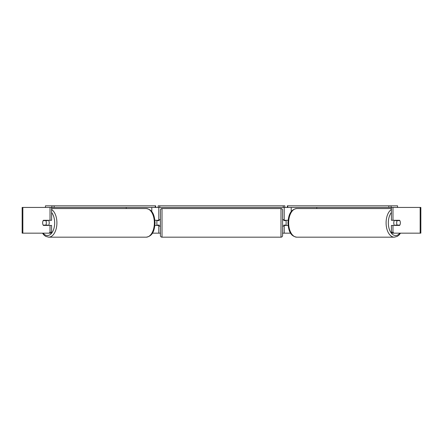 <?xml version="1.0" encoding="UTF-8"?>
<svg xmlns="http://www.w3.org/2000/svg" width="443" height="443" viewBox="0 0 443 443"><rect width="100%" height="100%" fill="white"/><g stroke="black" fill="none" stroke-linecap="round" stroke-linejoin="round"><path stroke-width="0.66" d="M154.906 225.437L158.799 225.437L158.799 225.116M152.398 233.156L158.799 233.156L158.799 225.437M54.146 207.435L51.909 207.435L51.909 205.823L54.146 205.823L54.146 207.435L155.283 207.435L155.283 205.823L155.681 205.823L155.681 207.435L158.157 207.435L158.157 205.823L284.843 205.823L284.843 207.435L283.232 207.435L283.232 205.823M156.872 225.437L156.872 220.293M158.799 220.614L158.799 207.435M158.799 220.293L154.906 220.293M126.244 208.559L126.244 207.435M288.094 225.437L284.201 225.437L284.201 225.116M290.602 233.156L284.201 233.156L284.201 225.437M397.548 207.435L397.548 205.823L287.319 205.823L287.319 207.435L284.843 207.435M286.128 225.437L286.128 225.116L283.88 225.116L283.88 226.08L282.59 226.08M286.128 225.116L286.128 220.293M284.201 220.614L284.201 207.435M284.201 220.293L288.094 220.293M316.756 208.559L316.756 207.435M394.508 225.437A3.217 1.844 -90 0 1 393.766 222.868A3.217 1.844 -90 0 1 394.508 220.293M396.668 222.868A3.217 1.844 -90 0 1 397.194 220.614L399.824 220.614A3.217 1.844 -90 0 1 400.356 222.868A3.217 1.844 -90 0 1 399.824 225.116L397.194 225.116A3.217 1.844 -90 0 1 396.668 222.868M395.56 220.293A3.217 1.844 -90 0 0 395.35 220.614L397.194 220.614M397.775 220.293A3.217 1.844 -90 0 1 397.986 220.614M397.986 225.116A3.217 1.844 -90 0 1 397.775 225.437M395.56 225.437A3.217 1.844 -90 0 1 395.35 225.116L397.194 225.116M50.02 220.293L50.02 207.435L51.604 207.435L51.604 220.293L43.386 220.293A3.217 1.844 -90 0 0 42.644 222.868A3.217 1.844 -90 0 0 43.386 225.437L50.02 225.437L50.02 232.226L51.604 232.226L51.604 225.437L50.02 225.437M44.754 225.116A3.217 1.844 -90 0 0 44.965 225.437M158.799 233.156L160.41 233.156M282.59 233.156L284.201 233.156M393.899 233.156L420.85 233.156L420.85 207.435L391.396 207.435L391.396 220.293L399.614 220.293A3.217 1.844 -90 0 1 399.614 225.437L392.98 225.437L392.98 232.226L393.899 233.156L392.321 233.156L391.396 232.226L391.396 225.437L392.98 225.437M392.98 220.293L392.98 207.435M391.396 232.226L392.98 232.226M398.035 220.293A3.217 1.844 -90 0 1 398.246 220.614M398.246 225.116A3.217 1.844 -90 0 1 398.035 225.437M51.604 232.226L50.679 233.156L22.15 233.156L22.15 207.435L50.02 207.435M44.965 220.293A3.217 1.844 -90 0 0 44.754 220.614M49.101 233.156L50.02 232.226M48.492 225.437A3.217 1.844 -90 0 0 49.234 222.868A3.217 1.844 -90 0 0 48.492 220.293M45.806 225.116A3.217 1.844 -90 0 0 46.332 222.868A3.217 1.844 -90 0 0 45.806 220.614L43.176 220.614A3.217 1.844 -90 0 0 42.644 222.868A3.217 1.844 -90 0 0 43.176 225.116L47.65 225.116A3.217 1.844 -90 0 1 47.44 225.437M45.014 225.116A3.217 1.844 -90 0 0 45.225 225.437M45.806 220.614L47.65 220.614A3.217 1.844 -90 0 0 47.44 220.293M45.225 220.293A3.217 1.844 -90 0 0 45.014 220.614M162.016 208.559A1.606 1.606 0 0 0 160.41 210.165L160.41 235.565A1.606 1.606 0 0 0 162.016 237.177L280.984 237.177A1.606 1.606 0 0 0 282.59 235.565L282.59 210.165A1.606 1.606 0 0 0 280.984 208.559L162.016 208.559L162.016 237.177M160.41 219.65L159.12 219.65L159.12 220.614L156.872 220.614M156.872 225.116L159.12 225.116L159.12 226.08L160.41 226.08M286.128 220.614L283.88 220.614L283.88 219.65L282.59 219.65M51.909 205.823L45.452 205.823L45.452 207.435M54.146 205.823L155.283 205.823M155.681 207.435L155.283 207.435M159.768 205.823L159.768 207.435L283.232 207.435M159.768 207.435L158.157 207.435M388.854 205.823L388.854 207.435L391.091 207.435L391.091 205.823M388.854 207.435L287.717 207.435L287.717 205.823M287.319 207.435L287.717 207.435M151.783 211.699L151.783 207.435M291.217 211.699L291.217 207.435M391.396 209.478A14.309 8.207 90 0 0 386.091 222.868A14.309 8.207 90 0 0 394.298 237.177L397.282 236.379L398.999 235.078L400.533 233.156M399.885 233.156A12.703 7.287 -90 0 1 392.299 234.175A12.703 7.287 -90 0 1 388.328 222.868A12.703 7.287 -90 0 1 391.396 212.507M288.637 222.868A14.309 8.207 -90 0 1 296.843 208.559C289.849 209.567 288.454 215.996 287.95 222.868C288.454 229.74 289.849 236.163 296.843 237.177A14.309 8.207 -90 0 1 288.637 222.868M420.152 233.156L420.152 207.435M22.848 233.156L22.848 207.435M51.604 209.478A14.309 8.207 90 0 1 56.909 222.868A14.309 8.207 90 0 1 48.702 237.177L45.718 236.379L44.001 235.078L42.467 233.156M43.115 233.156A12.703 7.287 -90 0 0 50.701 234.175A12.703 7.287 -90 0 0 54.672 222.868A12.703 7.287 -90 0 0 51.604 212.507M146.157 208.559C153.151 209.567 154.546 215.996 155.05 222.868C154.546 229.74 153.151 236.163 146.157 237.177A14.309 8.207 -90 0 0 154.363 222.868A14.309 8.207 -90 0 0 146.157 208.559L51.604 208.559M280.984 237.177L280.984 208.559M296.843 208.559L391.396 208.559M296.843 237.177L394.298 237.177M146.157 237.177L48.702 237.177"/></g></svg>
